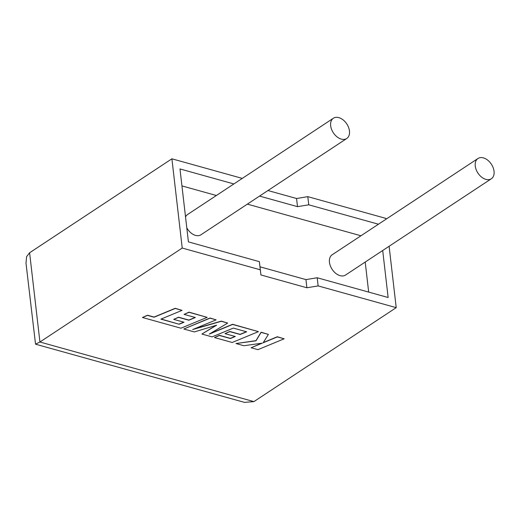 <?xml version="1.0" encoding="UTF-8"?>
<svg xmlns="http://www.w3.org/2000/svg" width="520" height="520" viewBox="0 0 520 520"><rect width="100%" height="100%" fill="white"/><g stroke="black" fill="none" stroke-linecap="round" stroke-linejoin="round"><path stroke-width="0.78" d="M341.309 139.113A12.136 8.047 -123.4 0 1 331.558 129.331A12.136 8.047 -123.4 0 1 333.379 118.242A12.136 8.047 -123.4 0 1 338.819 117.624A12.136 8.047 -123.4 0 1 348.569 127.406A12.136 8.047 -123.4 0 1 346.756 138.495A12.136 8.047 -123.4 0 1 341.309 139.113M333.379 118.242L187.577 214.513A12.136 8.047 56.6 0 0 185.53 216.957M186.791 227.819A12.136 8.047 56.6 0 0 195.514 235.391A12.136 8.047 56.6 0 0 200.961 234.774L346.756 138.495M483.405 157.892A12.136 8.047 56.6 0 0 477.958 158.509A12.136 8.047 56.6 0 0 476.144 169.598A12.136 8.047 56.6 0 0 485.894 179.381A12.136 8.047 56.6 0 0 491.335 178.769A12.136 8.047 56.6 0 0 493.155 167.681A12.136 8.047 56.6 0 0 483.405 157.892M477.958 158.509L332.163 254.781A12.136 8.047 56.6 0 0 330.35 265.876A12.136 8.047 56.6 0 0 340.1 275.659A12.136 8.047 56.6 0 0 345.54 275.041L491.335 178.769M242.275 178.399L171.899 158.802L29.601 252.766L39.93 342.017L35.535 344.188L26 263.166L26.591 256.666L29.601 252.766M233.87 183.95L179.978 168.942L188.416 241.885L259.356 261.644L260.306 269.802L182.228 248.053L171.899 158.802M182.228 248.053L39.93 342.017L253.916 401.615L396.214 307.651L318.136 285.909L306.885 287.762L260.936 274.963L260.306 269.802M267.95 190.535L296.556 198.504L307.808 196.651L308.75 204.808L297.505 206.655L259.545 196.086M385.983 219.245L385.885 218.394L307.808 196.651M382.7 250.51L388.135 297.512L317.194 277.752L305.942 279.604L259.994 266.806L259.356 261.644M360.958 235.768L247.358 204.133M216.372 195.5L181.942 185.913M378.456 224.218L308.75 204.808M368.68 292.091L365.203 262.061M317.194 277.752L318.136 285.909M396.214 307.651L389.11 246.272M296.556 198.504L297.505 206.655M305.942 279.604L306.885 287.762M259.994 266.806L260.936 274.963M253.916 401.615L244.465 402.376L35.535 344.188M284.167 338.806L277.355 336.908L263.127 342.803L268.398 334.412L261.105 332.384L256.002 340.815L235.976 343.538L243.867 345.735L262.294 343.129L251.121 347.757L257.946 349.654L284.167 338.806L277.336 336.739L263.269 342.57M268.398 334.412L261.086 332.215L255.983 340.652L235.976 343.538M261.664 343.213L251.121 347.757M201.897 334.041L212.102 336.888L233.337 328.101L246.623 331.806L240.123 334.503L229.833 331.637L224.998 333.645L235.281 336.512L230.393 338.526L219.472 335.485L214.494 337.551L232.2 342.485L258.433 331.637L232.609 324.447L209.274 334.106L227.682 323.076L221.292 321.295L192.673 329.563L216.131 319.858L210.041 318.162L183.814 329.011L194.324 331.936L216.632 325.182L201.897 334.041L216.041 325.358M183.814 329.011L210.022 317.993L216.131 319.858M246.376 331.734L240.103 334.341L229.814 331.474L224.998 333.645M235.034 336.44L230.373 338.357L219.453 335.316L214.494 337.551M258.433 331.637L232.589 324.279L210.203 333.548M227.682 323.076L221.273 321.126L194.044 328.998M179.12 324.246L160.901 319.124L182.065 310.369L175.233 308.464L154.076 317.219L147.511 315.393L142.448 317.486L180.928 328.204L207.155 317.356L189.046 312.312L184.073 314.379L195.358 317.525L188.851 320.222L178.568 317.356L173.725 319.365L184.008 322.231L179.12 324.246L161.129 319.026M182.065 310.369L175.214 308.302L154.056 317.057L147.492 315.231L142.448 317.486M207.155 317.356L189.026 312.15L184.073 314.379M195.104 317.454L188.832 320.06L178.549 317.194L173.725 319.365M183.761 322.159L179.101 324.077"/></g></svg>
